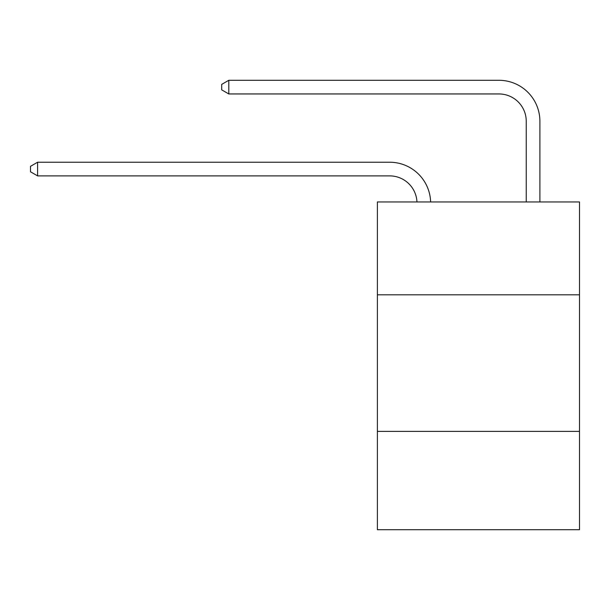 <?xml version="1.0" encoding="UTF-8"?>
<svg xmlns="http://www.w3.org/2000/svg" width="610" height="610" viewBox="0 0 610 610"><rect width="100%" height="100%" fill="white"/><g stroke="black" fill="none" stroke-linecap="round" stroke-linejoin="round"><path stroke-width="0.91" d="M579.5 294.813L579.5 201.948L377.384 201.948L377.384 294.813L579.5 294.813L579.5 529.709L377.384 529.709L377.384 294.813M579.5 431.377L377.384 431.377M389.668 175.886A27.313 27.313 178.8 0 1 416.958 201.948A27.313 27.313 0 0 0 389.668 175.886L37.599 175.886L30.5 171.791L30.5 166.332L37.599 162.229L389.668 162.229A40.969 40.969 -1.2 0 1 430.622 201.948M526.239 201.948L526.239 121.26A27.313 27.313 0 0 0 498.927 93.948L228.796 93.948L221.697 89.853L221.697 84.386L228.796 80.291L498.927 80.291A40.969 40.969 0 0 1 539.896 121.26L539.896 201.948M526.239 121.26A27.313 27.313 0 0 0 498.927 93.948A27.313 27.313 0 0 1 526.239 121.26A27.313 27.313 0 0 0 498.927 93.948A27.313 27.313 0 0 1 526.239 121.26A27.313 27.313 0 0 0 498.927 93.948A27.313 27.313 0 0 1 526.239 121.26A27.313 27.313 0 0 0 498.927 93.948A27.313 27.313 0 0 1 526.239 121.26A27.313 27.313 0 0 0 498.927 93.948A27.313 27.313 0 0 1 526.239 121.26A27.313 27.313 0 0 0 498.927 93.948A27.313 27.313 0 0 1 526.239 121.26A27.313 27.313 0 0 0 498.927 93.948M228.796 93.948L228.796 80.291L498.927 80.291M37.599 162.229L37.599 175.886"/></g></svg>
